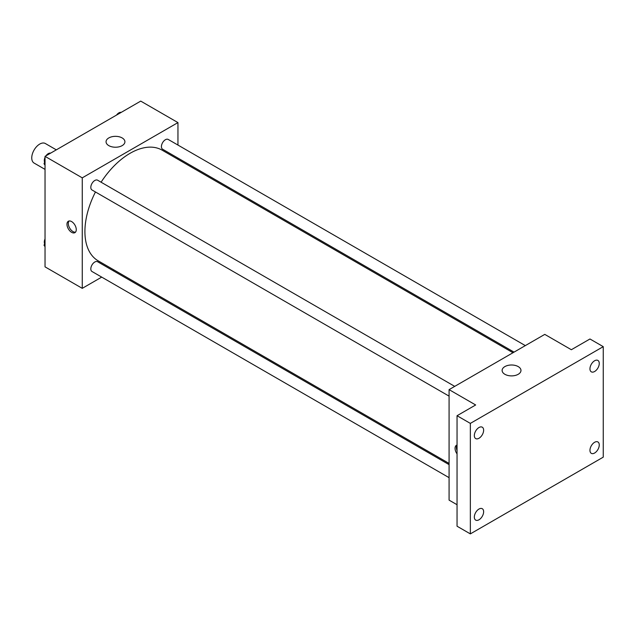 <?xml version="1.0" encoding="UTF-8"?>
<svg xmlns="http://www.w3.org/2000/svg" width="635" height="635" viewBox="0 0 635 635"><rect width="100%" height="100%" fill="white"/><g stroke="black" fill="none" stroke-linecap="round" stroke-linejoin="round"><path stroke-width="0.95" d="M56.317 149.852L45.363 143.526A11.279 6.509 120 0 0 36.671 146.542A11.279 6.509 120 0 0 31.75 157.893A11.279 6.509 120 0 0 34.084 163.06L45.037 169.386M101.711 277.114L82.256 288.346L45.037 266.859L45.037 156.361L140.732 101.108L177.951 122.595L177.951 145.058M114.038 269.986L112.99 270.597M95.456 191.976A63.905 36.893 120 0 0 84.915 231.561A63.905 36.893 120 0 0 98.147 260.81L449.08 463.423M512.985 352.735L162.052 150.122A63.905 36.893 120 0 0 101.092 182.213M177.951 158.083L177.951 159.298M82.256 288.346L82.256 177.848L177.951 122.595M525.32 345.615L168.219 139.446A5.636 3.254 120 0 0 163.878 140.954A5.636 3.254 120 0 0 161.417 146.629A5.636 3.254 120 0 0 162.584 149.209L514.04 352.123M449.08 464.637L97.623 261.731A5.636 3.254 120 0 0 93.274 263.239A5.636 3.254 120 0 0 90.813 268.915A5.636 3.254 120 0 0 91.98 271.494L449.08 477.663M449.08 396.137L91.98 189.968A5.636 3.254 -60 0 1 91.98 183.459A5.636 3.254 -60 0 1 97.623 180.205L454.716 386.374M82.256 177.848L45.037 156.361M108.815 145.629A9.43 5.445 180 0 1 106.053 141.78A9.43 5.445 180 0 1 115.483 136.334A9.43 5.445 180 0 1 124.912 141.78A9.43 5.445 180 0 1 119.086 146.812A9.43 5.445 180 0 1 108.815 145.629M76.271 229.64A6.58 3.802 60 0 1 74.914 232.656A6.58 3.802 60 0 1 68.334 228.854A6.58 3.802 60 0 1 68.334 221.258A6.58 3.802 60 0 1 73.406 223.02A6.58 3.802 60 0 1 76.271 229.64M75.509 232.148A6.58 3.802 60 0 1 69.675 228.084A6.58 3.802 60 0 1 69.072 220.988M457.049 504.73L449.08 500.126L449.08 389.628L544.774 334.383L571.349 349.726L589.963 338.987L603.25 346.654L603.25 457.152L470.344 533.892L457.049 526.217L457.049 415.719L475.663 404.971L449.08 389.628M470.344 533.892L470.344 423.394L457.049 415.719M470.344 423.394L603.25 346.654M504.881 374.293A9.43 5.445 180 0 1 502.118 370.443A9.43 5.445 180 0 1 511.548 364.998A9.43 5.445 180 0 1 520.97 370.443A9.43 5.445 180 0 1 515.152 375.476A9.43 5.445 180 0 1 504.881 374.293M457.049 453.89A6.58 3.802 60 0 1 456.422 445.318A6.58 3.802 60 0 1 457.049 445.072M457.049 450.683A6.58 3.802 60 0 1 457.049 445.191M594.614 371.507A6.58 3.802 -60 0 1 591.32 371.832A6.58 3.802 -60 0 1 590.312 366.562A6.58 3.802 -60 0 1 594.614 360.759A6.58 3.802 -60 0 1 597.9 360.434A6.58 3.802 -60 0 1 598.908 365.704A6.58 3.802 -60 0 1 594.614 371.507M478.981 438.261A6.58 3.802 -60 0 1 475.694 438.587A6.58 3.802 -60 0 1 474.686 433.316A6.58 3.802 -60 0 1 478.981 427.522A6.58 3.802 -60 0 1 482.275 427.196A6.58 3.802 -60 0 1 483.283 432.467A6.58 3.802 -60 0 1 478.981 438.261M478.981 519.787A6.58 3.802 -60 0 1 475.694 520.113A6.58 3.802 -60 0 1 474.686 514.842A6.58 3.802 -60 0 1 478.981 509.04A6.58 3.802 -60 0 1 482.275 508.714A6.58 3.802 -60 0 1 483.283 513.985A6.58 3.802 -60 0 1 478.981 519.787M594.614 453.025A6.58 3.802 -60 0 1 591.32 453.35A6.58 3.802 -60 0 1 590.312 448.08A6.58 3.802 -60 0 1 594.614 442.285A6.58 3.802 -60 0 1 597.9 441.96A6.58 3.802 -60 0 1 598.908 447.231A6.58 3.802 -60 0 1 594.614 453.025M45.037 165.187L44.037 163.751L45.037 161.163M47.442 154.972L54.475 150.916M45.037 164.338L44.037 163.751M45.037 157.424A5.636 3.254 120 0 0 44.299 160.536A5.636 3.254 120 0 0 44.64 162.203M50.49 153.122A5.636 3.254 120 0 0 45.966 155.829M118.046 114.213L125.071 110.149M121.087 112.363A5.636 3.254 120 0 0 116.562 115.062M45.037 246.705L44.037 245.277L45.037 242.689M45.037 245.856L44.037 245.277M45.037 238.951A5.636 3.254 120 0 0 44.299 242.054A5.636 3.254 120 0 0 44.64 243.721"/></g></svg>
